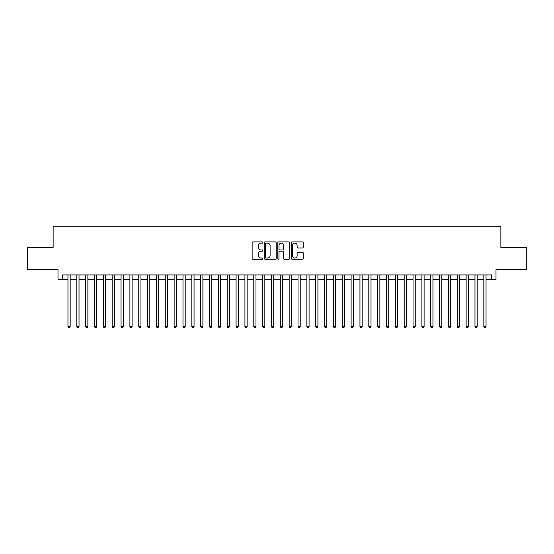 <?xml version="1.0" encoding="UTF-8"?>
<svg xmlns="http://www.w3.org/2000/svg" width="554" height="554" viewBox="0 0 554 554"><rect width="100%" height="100%" fill="white"/><g stroke="black" fill="none" stroke-linecap="round" stroke-linejoin="round"><path stroke-width="0.83" d="M262.845 242.513A0.609 0.609 0 0 0 262.236 241.904L253.005 241.904A0.866 0.866 0 0 0 252.139 242.77L252.139 258.406A0.866 0.866 0 0 0 253.005 259.272L262.236 259.272A0.609 0.609 0 0 0 262.845 258.663A0.609 0.609 0 0 0 262.236 258.06L261.038 258.06A2.777 2.777 0 0 1 258.261 255.276L258.261 253.974A2.777 2.777 0 0 1 261.038 251.197L262.236 251.197A0.609 0.609 0 0 0 262.845 250.588A0.609 0.609 0 0 0 262.236 249.979L261.038 249.979A2.777 2.777 0 0 1 258.261 247.202L258.261 245.9A2.777 2.777 0 0 1 261.038 243.116L262.236 243.116A0.609 0.609 0 0 0 262.845 242.513M302.38 248.026A0.866 0.866 0 0 0 303.253 247.16L303.253 242.77A0.866 0.866 0 0 0 302.38 241.904L292.131 241.904A0.866 0.866 0 0 0 291.266 242.77L291.266 258.406A0.866 0.866 0 0 0 292.131 259.272L302.38 259.272A0.866 0.866 0 0 0 303.253 258.406L303.253 253.109A0.866 0.866 0 0 0 302.38 252.236L297.997 252.236A0.866 0.866 0 0 0 297.131 253.109L297.131 255.733A2.32 2.32 0 0 1 294.804 258.06A2.32 2.32 0 0 1 292.484 255.733L292.484 245.443A2.32 2.32 0 0 1 294.804 243.116A2.32 2.32 0 0 1 297.131 245.443L297.131 247.16A0.866 0.866 0 0 0 297.997 248.026L302.38 248.026M62.429 279.348L62.429 274.923L491.571 274.923L491.571 279.348L495.996 279.348L495.996 269.611L526.3 269.611L526.3 247.493L500.864 247.493L500.864 226.254L53.136 226.254L53.136 247.493L27.7 247.493L27.7 269.611L58.004 269.611L58.004 279.348L67.962 279.348M276.238 242.77A0.866 0.866 0 0 0 275.373 241.904L265.124 241.904A0.866 0.866 0 0 0 264.251 242.77L264.251 258.406A0.866 0.866 0 0 0 265.124 259.272L275.373 259.272A0.866 0.866 0 0 0 276.238 258.406L276.238 242.77M278.627 241.904L288.876 241.904A0.866 0.866 0 0 1 289.749 242.77L289.749 258.406A0.866 0.866 0 0 1 288.876 259.272L284.493 259.272A0.866 0.866 0 0 1 283.62 258.406L283.62 252.063A0.866 0.866 0 0 0 282.755 251.197L279.846 251.197A0.866 0.866 0 0 0 278.974 252.063L278.974 258.663A0.609 0.609 0 0 1 278.371 259.272A0.609 0.609 0 0 1 277.762 258.663L277.762 242.77A0.866 0.866 0 0 1 278.627 241.904M70.171 279.348L76.805 279.348M79.021 279.348L85.655 279.348M87.871 279.348L94.505 279.348M96.715 279.348L103.356 279.348M105.565 279.348L112.199 279.348M114.415 279.348L121.049 279.348M123.258 279.348L129.899 279.348M132.108 279.348L138.742 279.348M140.958 279.348L147.593 279.348M149.809 279.348L156.443 279.348M158.652 279.348L165.293 279.348M167.502 279.348L174.136 279.348M176.352 279.348L182.986 279.348M185.202 279.348L191.836 279.348M194.045 279.348L200.686 279.348M202.896 279.348L209.53 279.348M211.746 279.348L218.38 279.348M220.589 279.348L227.23 279.348M229.439 279.348L236.08 279.348M238.289 279.348L244.923 279.348M247.139 279.348L253.774 279.348M255.983 279.348L262.624 279.348M264.833 279.348L271.467 279.348M273.683 279.348L280.317 279.348M282.533 279.348L289.167 279.348M291.376 279.348L298.017 279.348M300.226 279.348L306.861 279.348M309.077 279.348L315.711 279.348M317.92 279.348L324.561 279.348M326.77 279.348L333.411 279.348M335.62 279.348L342.254 279.348M344.47 279.348L351.104 279.348M353.313 279.348L359.955 279.348M362.164 279.348L368.798 279.348M371.014 279.348L377.648 279.348M379.864 279.348L386.498 279.348M388.707 279.348L395.348 279.348M397.557 279.348L404.191 279.348M406.407 279.348L413.042 279.348M415.258 279.348L421.892 279.348M424.101 279.348L430.742 279.348M432.951 279.348L439.585 279.348M441.801 279.348L448.435 279.348M450.644 279.348L457.285 279.348M459.495 279.348L466.129 279.348M468.345 279.348L474.979 279.348M477.195 279.348L483.829 279.348M486.038 279.348L491.571 279.348M266.079 243.116A0.609 0.609 0 0 0 265.47 243.725L265.47 257.451A0.609 0.609 0 0 0 266.079 258.06L267.34 258.06A2.777 2.777 0 0 0 270.117 255.276L270.117 245.9A2.777 2.777 0 0 0 267.34 243.116L266.079 243.116M283.62 245.484A2.32 2.32 0 0 0 281.3 243.164A2.32 2.32 0 0 0 278.974 245.484L278.974 249.113A0.866 0.866 0 0 0 279.846 249.979L282.755 249.979A0.866 0.866 0 0 0 283.62 249.113L283.62 245.484M70.171 274.923L70.171 326.597L67.962 326.597L67.962 274.923M70.171 326.597L69.506 327.746L68.62 327.746L67.962 326.597M79.021 274.923L79.021 326.597L76.805 326.597L76.805 274.923M79.021 326.597L78.356 327.746L77.47 327.746L76.805 326.597M87.871 274.923L87.871 326.597L85.655 326.597L85.655 274.923M87.871 326.597L87.207 327.746L86.32 327.746L85.655 326.597M96.715 274.923L96.715 326.597L94.505 326.597L94.505 274.923M96.715 326.597L96.05 327.746L95.17 327.746L94.505 326.597M105.565 274.923L105.565 326.597L103.356 326.597L103.356 274.923M105.565 326.597L104.9 327.746L104.013 327.746L103.356 326.597M114.415 274.923L114.415 326.597L112.199 326.597L112.199 274.923M114.415 326.597L113.75 327.746L112.864 327.746L112.199 326.597M123.258 274.923L123.258 326.597L121.049 326.597L121.049 274.923M123.258 326.597L122.6 327.746L121.714 327.746L121.049 326.597M132.108 274.923L132.108 326.597L129.899 326.597L129.899 274.923M132.108 326.597L131.443 327.746L130.564 327.746L129.899 326.597M140.958 274.923L140.958 326.597L138.742 326.597L138.742 274.923M140.958 326.597L140.294 327.746L139.407 327.746L138.742 326.597M149.809 274.923L149.809 326.597L147.593 326.597L147.593 274.923M149.809 326.597L149.144 327.746L148.257 327.746L147.593 326.597M158.652 274.923L158.652 326.597L156.443 326.597L156.443 274.923M158.652 326.597L157.994 327.746L157.107 327.746L156.443 326.597M167.502 274.923L167.502 326.597L165.293 326.597L165.293 274.923M167.502 326.597L166.837 327.746L165.958 327.746L165.293 326.597M176.352 274.923L176.352 326.597L174.136 326.597L174.136 274.923M176.352 326.597L175.687 327.746L174.801 327.746L174.136 326.597M185.202 274.923L185.202 326.597L182.986 326.597L182.986 274.923M185.202 326.597L184.537 327.746L183.651 327.746L182.986 326.597M194.045 274.923L194.045 326.597L191.836 326.597L191.836 274.923M194.045 326.597L193.381 327.746L192.501 327.746L191.836 326.597M202.896 274.923L202.896 326.597L200.686 326.597L200.686 274.923M202.896 326.597L202.231 327.746L201.344 327.746L200.686 326.597M211.746 274.923L211.746 326.597L209.53 326.597L209.53 274.923M211.746 326.597L211.081 327.746L210.195 327.746L209.53 326.597M220.589 274.923L220.589 326.597L218.38 326.597L218.38 274.923M220.589 326.597L219.931 327.746L219.045 327.746L218.38 326.597M229.439 274.923L229.439 326.597L227.23 326.597L227.23 274.923M229.439 326.597L228.774 327.746L227.895 327.746L227.23 326.597M238.289 274.923L238.289 326.597L236.08 326.597L236.08 274.923M238.289 326.597L237.624 327.746L236.738 327.746L236.08 326.597M247.139 274.923L247.139 326.597L244.923 326.597L244.923 274.923M247.139 326.597L246.475 327.746L245.588 327.746L244.923 326.597M255.983 274.923L255.983 326.597L253.774 326.597L253.774 274.923M255.983 326.597L255.325 327.746L254.438 327.746L253.774 326.597M264.833 274.923L264.833 326.597L262.624 326.597L262.624 274.923M264.833 326.597L264.168 327.746L263.288 327.746L262.624 326.597M273.683 274.923L273.683 326.597L271.467 326.597L271.467 274.923M273.683 326.597L273.018 327.746L272.132 327.746L271.467 326.597M282.533 274.923L282.533 326.597L280.317 326.597L280.317 274.923M282.533 326.597L281.868 327.746L280.982 327.746L280.317 326.597M291.376 274.923L291.376 326.597L289.167 326.597L289.167 274.923M291.376 326.597L290.712 327.746L289.832 327.746L289.167 326.597M300.226 274.923L300.226 326.597L298.017 326.597L298.017 274.923M300.226 326.597L299.562 327.746L298.675 327.746L298.017 326.597M309.077 274.923L309.077 326.597L306.861 326.597L306.861 274.923M309.077 326.597L308.412 327.746L307.525 327.746L306.861 326.597M317.92 274.923L317.92 326.597L315.711 326.597L315.711 274.923M317.92 326.597L317.262 327.746L316.376 327.746L315.711 326.597M326.77 274.923L326.77 326.597L324.561 326.597L324.561 274.923M326.77 326.597L326.105 327.746L325.226 327.746L324.561 326.597M335.62 274.923L335.62 326.597L333.411 326.597L333.411 274.923M335.62 326.597L334.955 327.746L334.069 327.746L333.411 326.597M344.47 274.923L344.47 326.597L342.254 326.597L342.254 274.923M344.47 326.597L343.805 327.746L342.919 327.746L342.254 326.597M353.313 274.923L353.313 326.597L351.104 326.597L351.104 274.923M353.313 326.597L352.656 327.746L351.769 327.746L351.104 326.597M362.164 274.923L362.164 326.597L359.955 326.597L359.955 274.923M362.164 326.597L361.499 327.746L360.619 327.746L359.955 326.597M371.014 274.923L371.014 326.597L368.798 326.597L368.798 274.923M371.014 326.597L370.349 327.746L369.463 327.746L368.798 326.597M379.864 274.923L379.864 326.597L377.648 326.597L377.648 274.923M379.864 326.597L379.199 327.746L378.313 327.746L377.648 326.597M388.707 274.923L388.707 326.597L386.498 326.597L386.498 274.923M388.707 326.597L388.042 327.746L387.163 327.746L386.498 326.597M397.557 274.923L397.557 326.597L395.348 326.597L395.348 274.923M397.557 326.597L396.893 327.746L396.006 327.746L395.348 326.597M406.407 274.923L406.407 326.597L404.191 326.597L404.191 274.923M406.407 326.597L405.743 327.746L404.856 327.746L404.191 326.597M415.258 274.923L415.258 326.597L413.042 326.597L413.042 274.923M415.258 326.597L414.593 327.746L413.706 327.746L413.042 326.597M424.101 274.923L424.101 326.597L421.892 326.597L421.892 274.923M424.101 326.597L423.436 327.746L422.557 327.746L421.892 326.597M432.951 274.923L432.951 326.597L430.742 326.597L430.742 274.923M432.951 326.597L432.286 327.746L431.4 327.746L430.742 326.597M441.801 274.923L441.801 326.597L439.585 326.597L439.585 274.923M441.801 326.597L441.136 327.746L440.25 327.746L439.585 326.597M450.644 274.923L450.644 326.597L448.435 326.597L448.435 274.923M450.644 326.597L449.986 327.746L449.1 327.746L448.435 326.597M459.495 274.923L459.495 326.597L457.285 326.597L457.285 274.923M459.495 326.597L458.83 327.746L457.95 327.746L457.285 326.597M468.345 274.923L468.345 326.597L466.129 326.597L466.129 274.923M468.345 326.597L467.68 327.746L466.793 327.746L466.129 326.597M477.195 274.923L477.195 326.597L474.979 326.597L474.979 274.923M477.195 326.597L476.53 327.746L475.644 327.746L474.979 326.597M486.038 274.923L486.038 326.597L483.829 326.597L483.829 274.923M486.038 326.597L485.38 327.746L484.494 327.746L483.829 326.597"/></g></svg>
